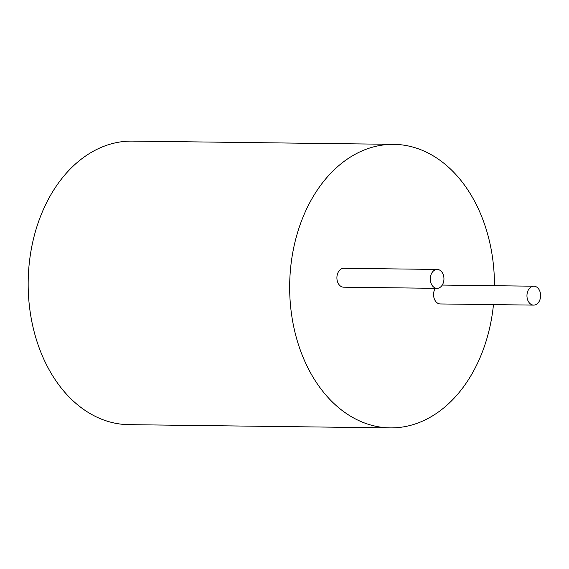 <?xml version="1.0" encoding="UTF-8"?>
<svg xmlns="http://www.w3.org/2000/svg" width="569" height="569" viewBox="0 0 569 569"><rect width="100%" height="100%" fill="white"/><g stroke="black" fill="none" stroke-linecap="round" stroke-linejoin="round"><path stroke-width="0.85" d="M493.472 304.614A141.781 102.392 -89.3 0 1 390.306 427.888A141.781 102.392 -89.3 0 1 378.513 426.8A141.781 102.392 -89.3 0 1 289.948 276.669A141.781 102.392 -89.3 0 1 393.812 144.348A141.781 102.392 -89.3 0 1 405.605 145.444A141.781 102.392 -89.3 0 1 494.454 285.716M435.264 288.327A9.453 6.828 90.7 0 0 433.628 293.327A9.453 6.828 90.7 0 0 440.278 303.953L533.665 305.112A9.453 6.828 90.7 0 0 540.55 296.833A9.453 6.828 90.7 0 0 533.9 286.207A9.453 6.828 90.7 0 0 527.015 294.486A9.453 6.828 90.7 0 0 533.665 305.112M437.234 269.443L343.84 268.284A9.453 6.828 90.7 0 0 336.962 276.562A9.453 6.828 90.7 0 0 343.612 287.189L436.999 288.348A9.453 6.828 90.7 0 0 443.884 280.069A9.453 6.828 90.7 0 0 437.234 269.443A9.453 6.828 90.7 0 0 430.349 277.722A9.453 6.828 90.7 0 0 436.999 288.348M390.306 427.888L128.807 424.652A141.781 102.392 -89.3 0 1 117.015 423.556A141.781 102.392 -89.3 0 1 28.45 273.433A141.781 102.392 -89.3 0 1 132.321 141.112L393.812 144.348M442.248 285.069L533.9 286.207"/></g></svg>
